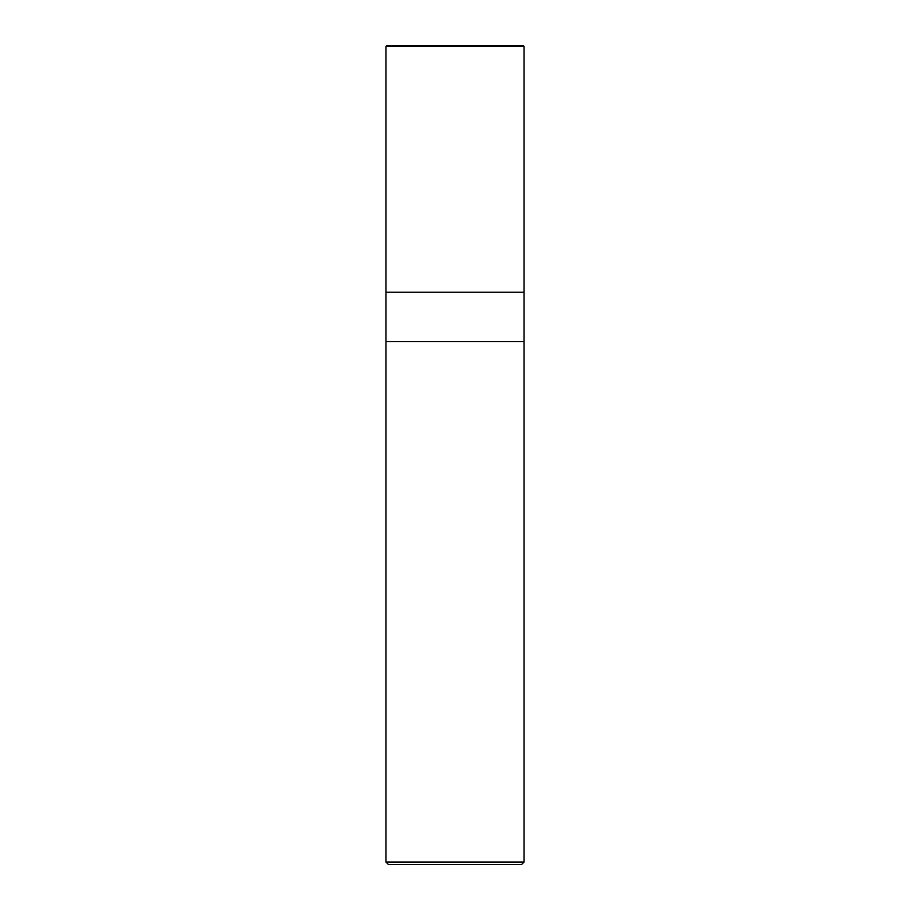 <?xml version="1.0" encoding="UTF-8"?>
<svg xmlns="http://www.w3.org/2000/svg" width="910" height="910" viewBox="0 0 910 910"><rect width="100%" height="100%" fill="white"/><g stroke="black" fill="none" stroke-linecap="round" stroke-linejoin="round"><path stroke-width="1.36" d="M523.091 45.5L386.909 45.5L523.091 45.5L524.069 46.49L385.931 46.49L386.909 45.5L385.931 46.49L524.069 46.49L524.069 292.19L385.931 292.19L385.931 46.49L385.931 292.19L524.069 292.19L524.069 46.49L523.091 45.5M524.069 292.19L385.931 292.19L524.069 292.19L524.069 341.523L385.931 341.523L385.931 292.19L385.931 341.523L524.069 341.523L524.069 862.032L385.931 862.032L385.931 341.523L385.931 862.032L524.069 862.032L521.601 864.5L388.399 864.5L385.931 862.032L388.399 864.5L521.601 864.5L524.069 862.032L524.069 292.19M455.353 45.5L513.968 45.5L514.321 46.49"/></g></svg>
